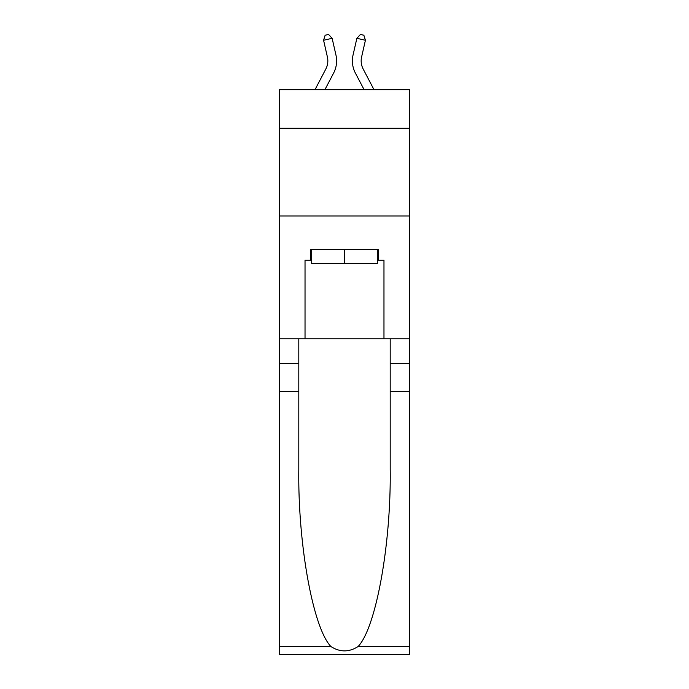<?xml version="1.0" encoding="UTF-8"?>
<svg xmlns="http://www.w3.org/2000/svg" width="689" height="689" viewBox="0 0 689 689"><rect width="100%" height="100%" fill="white"/><g stroke="black" fill="none" stroke-linecap="round" stroke-linejoin="round"><path stroke-width="1.03" d="M409.412 128.249L409.412 89.656L279.588 89.656L279.588 128.249L409.412 128.249L409.412 338.773L383.971 338.773L383.971 260.175L378.356 260.175L378.356 249.651L310.644 249.651L310.644 260.175L311.695 260.175M279.588 391.395L298.802 391.395L298.802 469.631C297.863 544.413 313.039 627.946 330.927 646.549C339.97 652.319 349.013 652.319 358.073 646.549L409.412 646.549L409.412 654.55L279.588 654.55L279.588 128.249M327.396 56.98A17.544 17.544 -20.5 0 1 325.828 69.021A17.544 17.544 -20.5 0 0 327.396 56.98A17.544 17.544 -20.5 0 1 325.828 69.021A17.544 17.544 -20.5 0 0 327.396 56.98A17.544 17.544 -20.5 0 1 325.828 69.021A17.544 17.544 -20.5 0 0 327.396 56.98A17.544 17.544 -20.5 0 1 325.828 69.021A17.544 17.544 -20.5 0 0 327.396 56.98A17.544 17.544 -20.5 0 1 325.828 69.021A17.544 17.544 -20.5 0 0 327.396 56.98A17.544 17.544 -20.5 0 1 325.828 69.021L315.019 89.656L325.828 69.021A17.544 17.544 -31.8 0 0 327.396 56.98L323.58 40.263L325.139 35.234L328.558 34.45L332.132 38.308L335.948 55.034A26.311 26.311 159.5 0 1 333.605 73.094L324.924 89.656M373.981 89.656L363.172 69.021A17.544 17.544 31.8 0 1 361.604 56.98L365.42 40.263L356.868 38.308L353.052 55.034A26.311 26.311 -159.5 0 0 355.395 73.094L364.076 89.656M377.305 249.651L377.305 263.68L311.695 263.68L311.695 249.651M344.5 249.651L344.5 263.68M358.073 646.549C375.961 627.946 391.137 544.413 390.198 469.631L390.198 338.773M390.198 391.395L409.412 391.395L409.412 338.773M298.802 338.773L298.802 391.395M409.412 646.549L409.412 391.395M279.588 338.773L305.029 338.773L305.029 260.175L310.644 260.175M279.588 215.967L409.412 215.967M305.029 338.773L383.971 338.773M377.305 260.175L378.356 260.175M323.58 40.263L332.132 38.308L335.948 55.034M363.172 69.021A17.544 17.544 20.5 0 1 361.604 56.98A17.544 17.544 20.5 0 0 363.172 69.021A17.544 17.544 20.5 0 1 361.604 56.98A17.544 17.544 20.5 0 0 363.172 69.021A17.544 17.544 20.5 0 1 361.604 56.98A17.544 17.544 20.5 0 0 363.172 69.021A17.544 17.544 20.5 0 1 361.604 56.98A17.544 17.544 20.5 0 0 363.172 69.021A17.544 17.544 20.5 0 1 361.604 56.98A17.544 17.544 20.5 0 0 363.172 69.021A17.544 17.544 20.5 0 1 361.604 56.98M365.42 40.263L363.861 35.234L360.442 34.45L356.868 38.308L353.052 55.034M390.198 363.327L409.412 363.327M298.802 363.327L279.588 363.327M279.588 646.549L330.927 646.549"/></g></svg>
